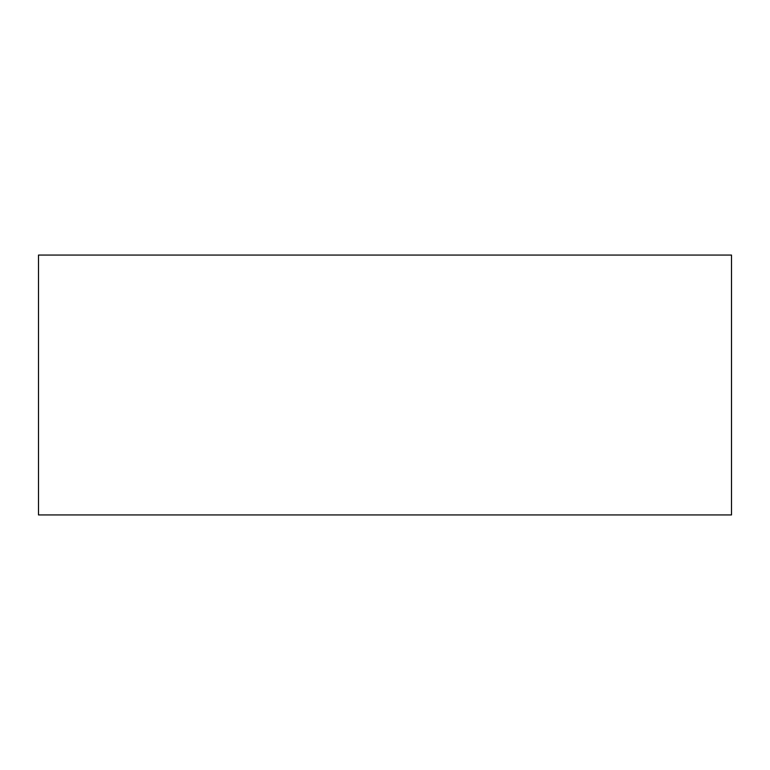 <?xml version="1.0" encoding="UTF-8"?>
<svg xmlns="http://www.w3.org/2000/svg" width="770" height="770" viewBox="0 0 770 770"><rect width="100%" height="100%" fill="white"/><g stroke="black" fill="none" stroke-linecap="round" stroke-linejoin="round"><path stroke-width="1.16" d="M731.5 514.938L731.5 255.062L38.5 255.062L38.5 514.938L731.5 514.938"/></g></svg>
